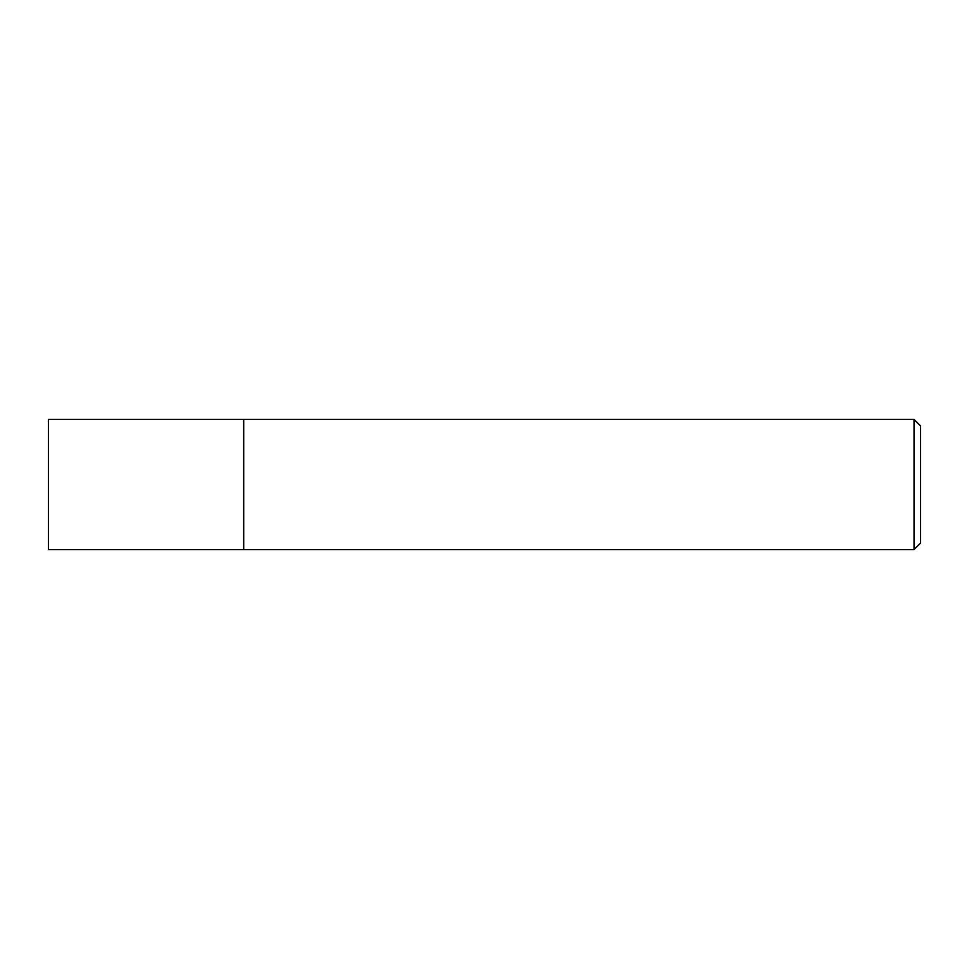 <?xml version="1.0" encoding="UTF-8"?>
<svg xmlns="http://www.w3.org/2000/svg" width="969" height="969" viewBox="0 0 969 969"><rect width="100%" height="100%" fill="white"/><g stroke="black" fill="none" stroke-linecap="round" stroke-linejoin="round"><path stroke-width="1.45" d="M243.691 484.5L243.691 549.58L914.046 549.58L914.046 419.42L243.691 419.42L243.691 549.58L48.45 549.58L48.45 419.42L243.691 419.42L243.691 484.5M914.046 419.42L920.55 425.924L920.55 543.076L914.046 549.58"/></g></svg>
